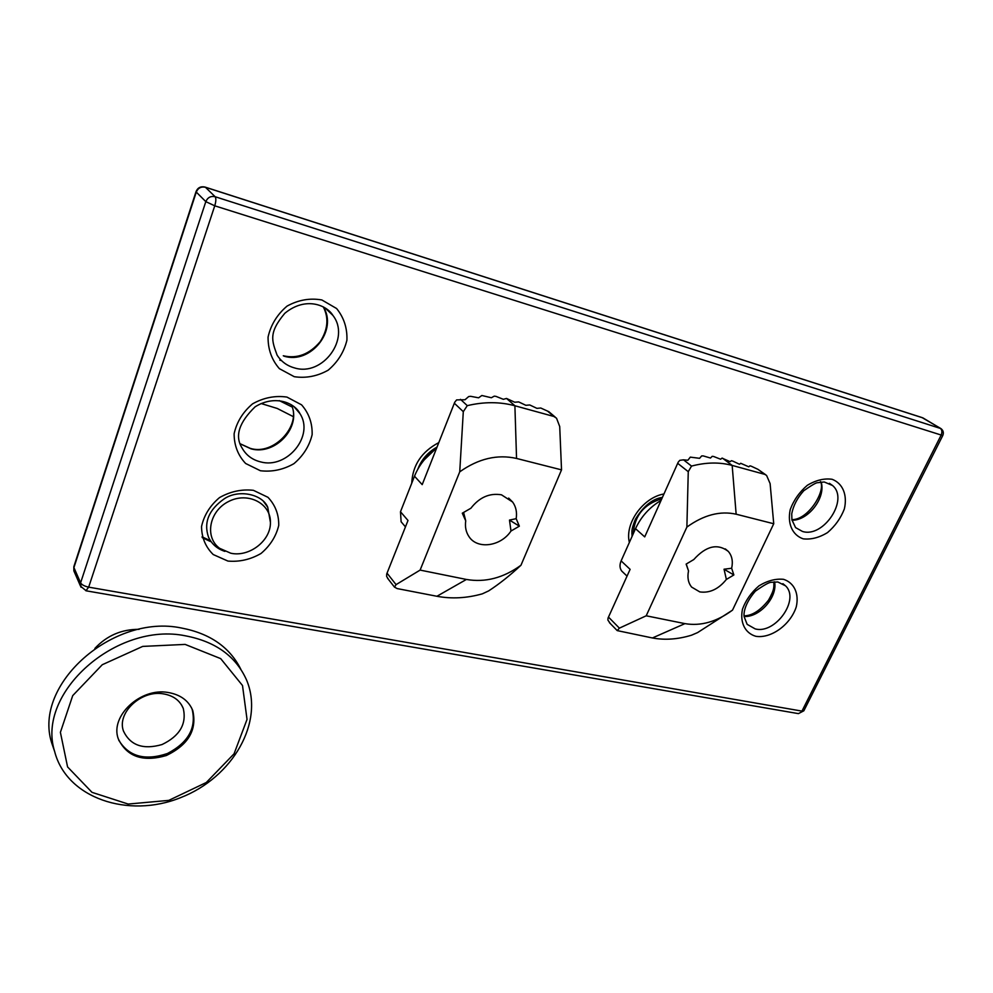 <?xml version="1.0" encoding="UTF-8"?>
<svg xmlns="http://www.w3.org/2000/svg" width="993" height="993" viewBox="0 0 993 993"><rect width="100%" height="100%" fill="white"/><g stroke="black" fill="none" stroke-linecap="round" stroke-linejoin="round"><path stroke-width="1.49" d="M454.744 402.227L422.199 484.634L454.757 402.227L456.606 399.906L465.022 399.745L468.659 396.579L470.583 396.306L478.601 397.821L481.853 395.499L491.361 397.746L494.253 396.145L495.941 396.368L503.352 399.31L506.542 398.454L514.697 402.227L518.681 401.917L525.856 405.305L529.765 404.97L536.928 408.359L540.751 408.011L548.819 411.673L555.174 417.06M388.648 579.639L386.637 576.436L386.699 574.004L407.999 520.481L386.699 574.004M460.479 399.335L467.281 405.653C484.038 401.681 499.913 401.718 514.895 405.765L553.895 416.477L547.888 411.387M553.895 416.477L556.527 418.202L559.717 426.543L561.529 469.863L520.965 565.253C510.054 575.419 499.293 583.971 488.655 590.897L482.362 593.826C466.822 598.208 451.666 599.027 436.908 596.272L397.163 588.576L394.494 587.124L396.058 584.629L420.113 570.094L459.734 471.836L463.297 411.661L454.422 403.307M402.773 523.708L401.11 521.759L400.489 511.755L414.491 476.206C418.996 465.096 426.27 455.924 436.337 448.712M470.881 508.242C479.396 497.319 489.586 492.851 501.477 494.812L512.624 502.024C515.988 506.74 517.167 512.276 516.174 518.669L519.351 526.166L510.985 531.032C500.745 546.535 477.186 549.75 468.882 536.456C465.94 532 464.885 526.799 465.729 520.853L462.291 513.195L470.881 508.242M561.529 469.863L516.546 458.443C497.394 454.124 478.465 458.592 459.734 471.836M420.113 570.094L466.4 579.453C485.217 582.692 503.414 577.963 520.965 565.253M467.281 405.653L463.297 411.661M463.594 512.438L465.729 520.853M510.985 531.032L509.483 520.084L516.174 518.669M509.483 520.084L519.351 526.166M722.023 458.133L720.633 459.238L713.644 456.495L712.204 456.321L710.491 458.034L703.193 455.899L701.654 455.936L699.581 458.319L690.309 457.128L687.851 460.255L683.532 459.833L691.525 466.089C706.085 462.254 719.627 462.03 732.164 465.419L764.796 474.369L757.969 469.341L751.242 466.201L749.938 465.841L748.772 466.809L740.716 463.297L739.487 464.252L732.735 461.087L731.407 460.715L730.14 461.671L722.023 458.133M678.207 462.167L644.718 536.89L678.207 462.167L679.82 460.318L683.532 459.833M610.484 623.741L607.89 620.079L608.039 618.08L630.108 569.349L608.039 618.08M757.969 469.341L765.603 474.704M764.796 474.369L766.571 475.424L770.109 483.579L773.733 523.745L732.511 610.136L697.62 632.578L691.525 635.197C677.896 639.355 664.863 640.286 652.426 637.965L617.212 630.605L619.384 628.147L646.207 615.797L686.883 527.072L688.261 471.675L677.797 463.408M623.07 572.34L621.73 571.062C619.669 568.269 619.471 564.88 621.121 560.884L635.52 528.673C641.106 516.645 649.583 507.237 660.978 500.46M726.367 579.44C718.547 589.134 709.685 593.293 699.792 591.902L691.625 587.086C688.211 582.854 687.181 577.479 688.521 570.938L686.138 564.098L693.797 559.543C706.085 545.902 717.591 543.196 728.316 551.413C732.04 555.795 733.157 561.405 731.655 568.257L733.852 574.959L726.367 579.44L724.046 569.212L731.655 568.257M646.207 615.797L684.947 623.629C700.76 626.322 716.623 621.829 732.511 610.136M773.733 523.745L736.148 514.2C720.148 510.638 703.727 514.933 686.883 527.072M691.525 466.089L688.261 471.675M686.262 564.024L688.521 570.938M724.046 569.212L733.852 574.959M230.761 553.213C249.305 557.396 270.89 540.626 270.419 522.455C270.965 503.451 247.927 491.473 228.7 501.453C209.2 510.923 204.335 537.188 219.602 548.297L230.761 553.213M292.079 406.993L279.294 400.613M293.158 416.564L277.233 408.458L261.072 403.518M202.249 537.635L210.417 541.508M202.063 536.828L209.486 540.304M139.132 629.326C121.605 629.239 106.847 635.594 94.881 648.404M240.927 669.468C229.917 647.312 210.082 633.497 181.434 628.01C113.09 613.537 32.906 684.363 51.624 742.702L54.64 751.478C66.531 798.285 128.395 818.753 180.49 797.689C232.908 777.469 264.759 721.837 246.326 679.485C235.651 656.1 215.382 641.54 185.517 635.843C116.715 621.432 35.835 692.878 54.64 751.478M185.145 644.407L142.707 646.406L102.267 664.727L72.712 695.621L60.399 732.337L67.574 766.919L92.014 792.352L128.184 804.057L168.785 800.383L206.308 782.496L234.063 753.799L247.034 719.416L242.503 685.518L220.682 658.62L185.145 644.407M167.991 692.469C140.609 687.441 109.851 716.065 118.241 738.73C126.819 756.728 142.855 762.326 166.365 755.512C188.36 744.862 197.16 729.892 192.766 710.591C188.67 700.624 180.403 694.591 167.991 692.469M118.738 740.17C128.805 756.592 145.04 761.035 167.445 753.513C188.31 742.615 196.54 727.881 192.145 709.312L191.463 707.699M163.286 693.846C141.229 689.825 116.615 712.875 123.48 731.096C130.381 745.47 143.24 749.951 162.045 744.539C179.683 736.049 186.758 724.046 183.308 708.568C180.006 700.462 173.328 695.547 163.286 693.846M81.029 587.273L80.594 582.854L205.812 201.641C207.661 197.446 210.764 195.807 215.133 196.726L940.992 428.616C943.313 430.478 943.896 432.787 942.767 435.542L214.749 205.812L88.675 587.148L801.959 711.112L941.054 435.294C942.394 432.104 942.084 429.721 940.123 428.157L922.931 417.904L205.439 187.267L215.133 196.726C216.189 198.327 216.064 201.356 214.749 205.812L205.812 201.641L196.279 192.083L73.916 567.586L80.594 582.854C81.823 584.815 84.517 586.242 88.675 587.148L85.907 590.773M196.043 191.612L196.279 192.083C198.091 187.962 201.145 186.361 205.439 187.267L204.906 187.032C200.673 186.175 197.706 187.702 196.043 191.612L73.83 566.718L74.301 571.856M940.383 428.256L922.038 417.569L205.29 187.156M279.803 360.149L281.441 360.546M331.228 313.751L331.128 313.13M411.747 483.181C412.591 465.245 421.591 451.728 438.745 442.63M629.363 542.426C624.56 523.596 643.03 497.493 663.895 493.98M227.931 561.07L213.222 554.541C205.551 546.982 201.666 537.635 201.542 526.526C204.024 515.305 210.007 505.66 219.503 497.605C230.388 491.448 241.684 489.028 253.389 490.319L267.986 497.319C275.334 505.127 278.921 514.498 278.735 525.434C276.104 536.344 270.195 545.691 260.998 553.486C250.484 559.543 239.462 562.063 227.931 561.07M260.427 470.744L245.631 463.483C237.96 455.328 234.125 445.41 234.125 433.718C236.756 422 242.9 412.033 252.594 403.828C263.666 397.647 275.111 395.4 286.927 397.076L301.587 404.846C308.935 413.249 312.447 423.192 312.137 434.673C309.369 446.056 303.287 455.725 293.916 463.669C283.228 469.739 272.07 472.097 260.427 470.744M294.251 376.695L279.381 368.664C271.71 359.876 267.949 349.337 268.073 337.037C270.853 324.785 277.184 314.471 287.076 306.092C298.347 299.911 309.94 297.863 321.856 299.96L336.602 308.525C343.926 317.574 347.364 328.137 346.917 340.202C343.988 352.093 337.732 362.085 328.174 370.178C317.313 376.26 306.005 378.432 294.251 376.695M755.872 636.314C745.073 633.199 739.711 622.537 742.479 609.193C745.793 600.206 751.304 592.424 759.012 585.82C767.428 580.706 775.595 578.534 783.539 579.316C794.301 582.779 799.241 593.677 796.274 606.822C790.589 624.597 771.288 638.722 755.872 636.314M803.188 538.839C792.389 535.14 787.201 523.646 790.242 509.558C793.742 500.137 799.439 492.044 807.309 485.316C815.861 480.178 824.128 478.167 832.097 479.284C842.834 483.355 847.588 495.097 844.348 508.95C840.798 518.16 835.187 526.042 827.517 532.596C819.2 537.66 811.095 539.733 803.188 538.839M270.419 522.343L267.725 507.249L263.443 501.304M267.725 507.249C262.5 494.191 238.767 489.077 224.43 498.685C208.766 509.67 203.466 522.517 208.542 537.225C211.807 544.152 217.256 548.868 224.877 551.388M294.561 407.167L299.836 413.46C295.256 403.704 275.855 393.973 255.139 406.795C239.052 422.397 234.646 436.064 241.944 447.781C245.991 455.129 252.234 459.846 260.687 461.919C287.238 469.292 314.669 435.555 299.836 413.46L294.015 406.696M291.383 404.796C301.773 426.978 275.458 455.638 251.08 448.861L240.343 443.908M325.741 308.364L332.866 315.364C326.92 305.347 305.782 296.026 284.817 313.279C268.296 333.003 271.908 340.711 277.084 355.097C281.205 361.564 287.002 365.821 294.437 367.894C322.626 376.881 351.001 338.402 332.866 315.364L325.145 307.967M323.346 306.911C338.179 330.235 310.573 364.654 284.072 356.164L283.29 355.767C297.18 358.994 309.506 354.29 320.243 341.629C327.938 329.502 328.956 317.921 323.284 306.874M755.251 628.929C775.421 634.353 800.135 599.474 785.55 585.845L782.894 583.661L785.55 585.845L777.804 581.972L771.189 582.32C769.141 582.233 763.84 585.2 755.301 591.22C742.541 606.102 743.881 616.181 744.191 616.864L747.146 624.349L755.251 628.929M774.59 581.861C777.755 597.016 759.719 617.472 744.154 616.492M802.468 531.454C823.569 538.218 849.288 499.206 832.506 485.49L829.403 483.306L832.506 485.49L824.252 481.977L817.475 482.722C816.209 482.586 811.641 485.242 803.809 490.691C797.342 497.878 793.32 505.586 791.731 513.815L791.918 519.848L795.579 527.606L802.468 531.454M821.137 482.027C826.077 497.543 808.426 520.568 791.992 520.258M803.833 710.802L798.446 713.619L803.833 710.802L942.767 435.542M797.95 713.545L86.192 590.823L80.545 586.193L73.867 570.876L73.83 566.718M434.015 450.425L424.272 459.809M632.206 536.083L631.883 533.464M661.723 498.809C643.973 504.134 634.49 515.764 633.273 533.688M506.542 398.454L514.895 405.765L516.546 458.443M400.489 511.755L407.999 520.481M387.096 573.222L396.058 584.629M414.491 476.206L422.199 484.634M436.908 596.272L466.4 579.453M621.121 560.884L630.108 569.349M608.585 617.187L619.384 628.147M635.52 528.673L644.718 536.89M722.507 458.17L732.164 465.419L736.148 514.2M652.426 637.965L684.947 623.629M436.957 447.135C427.797 452.324 421.429 459.635 417.879 469.068M662.368 497.369C652.5 498.834 643.514 506.107 635.421 519.215C630.456 531.727 632.318 530.994 632.044 536.456M240.318 443.834L250.199 448.339C273.82 455.936 301.798 425.289 291.309 404.747M744.105 615.859C752.21 615.722 760.365 610.459 768.582 600.07C775.061 588.501 773.621 587 773.944 581.91M791.893 519.674C808.798 519.823 826.089 490.194 820.417 481.518M387.518 578.187L394.494 587.124M512.624 502.024L508.664 498.101M401.11 521.759L405.392 526.799M609.392 622.623L617.212 630.605M728.316 551.413L725.312 548.906M621.73 571.062L626.955 576.039M270.133 518.495L270.071 517.651M219.602 548.297L214.798 545.74M192.145 709.312L192.766 710.591M181.595 705.03L183.308 708.568"/></g></svg>
